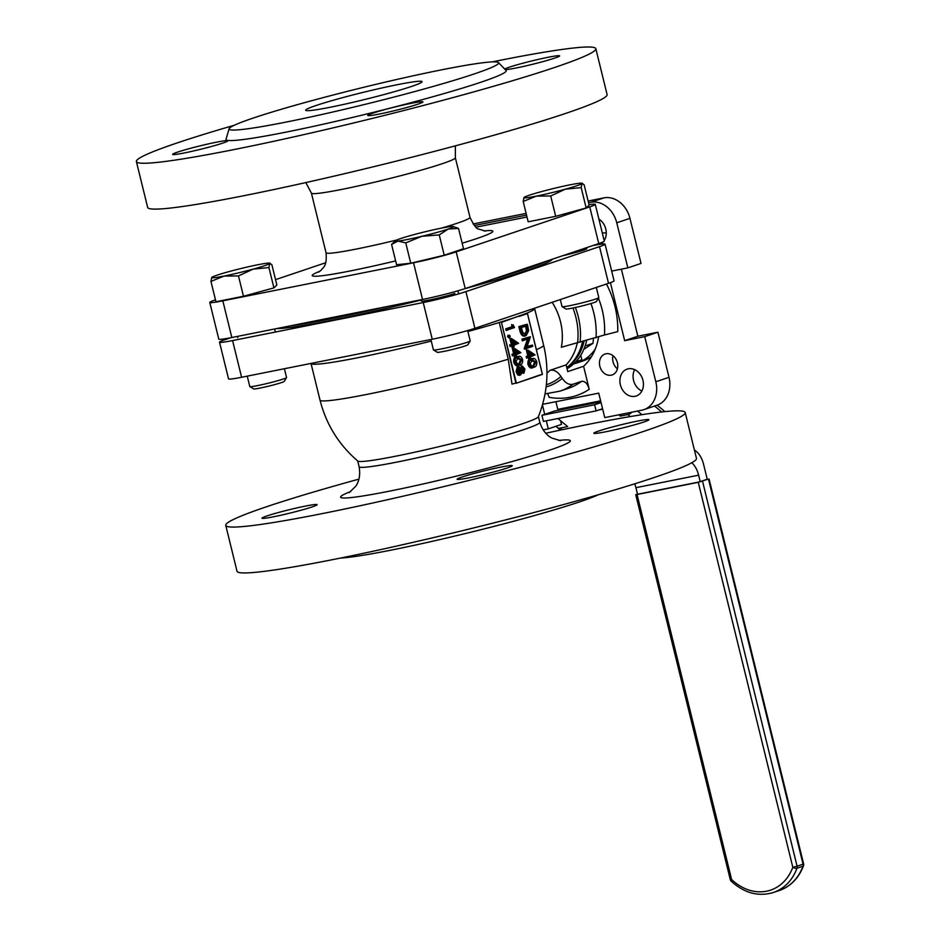 <?xml version="1.0" encoding="UTF-8"?>
<svg xmlns="http://www.w3.org/2000/svg" width="940" height="940" viewBox="0 0 940 940"><rect width="100%" height="100%" fill="white"/><g stroke="black" fill="none" stroke-linecap="round" stroke-linejoin="round"><path stroke-width="1.41" d="M584.069 341.232A52.041 42.089 71.4 0 1 566.797 367.657A52.041 42.089 -108.6 0 0 584.069 341.232M586.63 340.574A52.593 42.535 71.4 0 1 567.055 368.715M566.773 367.564A52.593 42.535 -108.6 0 0 582.53 341.62M583.822 349.328L592.976 343.335L585.103 345.99M592.976 343.335L593.469 338.647M580.767 355.25L581.872 359.738L575.809 361.782M591.53 356.554A49.679 40.173 71.4 0 1 582.953 360.937L577.677 362.711A49.679 40.173 71.4 0 1 573.835 363.745M595.302 348.998A49.679 40.173 71.4 0 1 577.677 362.711M694.355 449.825L696.34 451.459A18.929 11.069 -101.3 0 1 703.555 464.243L707.28 479.388L700.241 481.75L698.632 475.17A18.929 11.069 78.7 0 0 691.793 462.727M700.241 481.75L637.532 494.264L635.91 487.684A18.929 11.069 78.7 0 0 634.7 483.818M556.327 426.161A6.31 4.16 -50.4 0 0 557.244 427.512A6.31 4.16 -50.4 0 0 560.146 428.088L567.678 426.596L557.913 418.523M618.802 414.798L620.353 416.079L620.694 414.423M620.353 416.079L627.885 414.575A6.31 4.16 -50.4 0 0 631.833 412.202M555.246 410.886A6.31 3.69 78.7 0 0 554.964 410.921A6.31 3.69 78.7 0 0 554.706 410.991L541.922 415.304L594.597 404.788L601.06 402.614M602.564 408.724L596.101 410.897L543.414 421.414L541.922 415.304M596.101 410.897L594.597 404.788M637.473 494.041L635.745 494.687L637.05 494.534L731.602 879.499A49.515 40.044 -108.6 0 0 792.82 867.291L698.255 482.314L707.232 479.224M698.255 482.314L637.05 494.534M598.604 336.966A58.35 47.188 71.4 0 1 583.587 366.283L589.239 389.301A80.429 65.048 71.4 0 1 570.145 397.244A80.429 65.048 71.4 0 1 549.101 397.315L547.785 393.719M583.587 366.283L567.76 371.606L566.115 364.896L549.947 370.348C553.871 369.444 557.526 371.476 560.933 376.47L562.226 378.373C565.633 383.262 569.276 385.2 573.13 384.19L581.578 381.346C585.021 380.959 587.571 383.614 589.239 389.301M566.115 364.896A52.194 42.218 -108.6 0 0 577.313 342.889M552.144 302.316A52.194 42.218 71.4 0 1 561.356 347.26L604.479 334.993A70.97 57.399 -108.6 0 0 598.451 298.215M611.247 375.178A11.033 8.93 71.4 0 1 599.979 366.788A11.033 8.93 71.4 0 1 605.09 354.016A11.033 8.93 71.4 0 1 605.983 353.781A11.033 8.93 71.4 0 1 617.251 362.182A11.033 8.93 71.4 0 1 612.14 374.943A11.033 8.93 71.4 0 1 611.247 375.178M635.041 396.316A14.194 11.48 71.4 0 1 620.564 385.518A14.194 11.48 71.4 0 1 627.133 369.115A14.194 11.48 71.4 0 1 628.284 368.809A14.194 11.48 71.4 0 1 642.76 379.596A14.194 11.48 71.4 0 1 636.192 396.01A14.194 11.48 71.4 0 1 635.041 396.316M595.102 245.129A14.194 11.48 71.4 0 1 594.409 245.046M598.898 219.079A14.194 11.48 71.4 0 1 604.173 240.581M603.175 241.897A14.194 11.48 71.4 0 1 599.967 244.306M610.424 282.67L624.665 340.668L644.734 336.661L655.814 381.757A25.227 20.41 71.4 0 1 643.794 409.676A25.227 20.41 71.4 0 1 641.75 410.216L604.749 417.607L598.733 393.143L542.615 404.341M588.546 202.746L590.684 202.323A25.227 20.41 71.4 0 1 616.758 222.78L627.838 267.877L611.682 271.096M474.371 225.53L526.541 215.119M546.328 420.838L548.302 428.863L543.109 429.897M542.439 404.976L544.73 414.352M644.734 336.661L657.918 332.22L668.998 377.316A25.227 20.41 71.4 0 1 656.978 405.234L643.794 409.676M624.665 340.668L637.849 336.226L657.918 332.22M621.375 269.157L637.849 336.226M627.838 267.877L641.021 263.435L629.941 218.339A25.227 20.41 71.4 0 0 603.868 197.882L588.111 201.031M473.09 223.979A25.227 20.41 71.4 0 1 473.419 223.908L526.118 213.392M548.302 428.863L561.486 424.422L560.581 420.721M555.904 401.686L558.019 410.31M604.69 239.712A14.194 11.48 71.4 0 1 603.856 239.3M641.856 391.04A14.194 11.48 71.4 0 1 634.653 369.643M617.416 368.821A11.033 8.93 71.4 0 1 612.998 355.708M525.601 313.643L514.368 317.685A115.127 7.003 166.2 0 0 518.868 316.146A115.127 7.003 166.2 0 0 525.601 313.643A115.127 7.003 166.2 0 0 534.601 308.496L543.614 345.18C549.407 369.585 547.656 393.437 538.361 416.726A93.048 5.664 166.2 0 1 488.565 433.951A93.048 5.664 166.2 0 1 396.175 456.112A93.048 5.664 166.2 0 1 357.823 461.07C338.788 444.738 326.192 424.41 320.011 400.099A115.127 7.003 166.2 0 0 367.646 394.248A115.127 7.003 166.2 0 0 508.246 359.209L499.234 322.514L509.374 319.341A115.127 7.003 166.2 0 1 499.234 322.514A115.127 7.003 166.2 0 1 467.897 331.514M509.703 319.588L509.374 319.341A115.127 7.003 166.2 0 0 514.368 317.685L501.443 322.373L516.307 382.909L511.995 384.119L508.246 359.209M273.716 516.753A28.388 1.727 -13.8 0 0 302.445 509.844A28.388 1.727 -13.8 0 0 317.109 504.663A28.388 1.727 -13.8 0 0 305.359 506.108A28.388 1.727 -13.8 0 0 276.63 513.017A28.388 1.727 -13.8 0 0 261.966 518.198A28.388 1.727 -13.8 0 0 273.716 516.753M468.849 477.826A28.388 1.727 -13.8 0 0 497.577 470.916A28.388 1.727 -13.8 0 0 512.23 465.735A28.388 1.727 -13.8 0 0 500.491 467.18A28.388 1.727 -13.8 0 0 471.763 474.089A28.388 1.727 -13.8 0 0 457.099 479.271A28.388 1.727 -13.8 0 0 468.849 477.826M605.583 431.801A28.388 1.727 -13.8 0 0 634.312 424.88A28.388 1.727 -13.8 0 0 648.976 419.698A28.388 1.727 -13.8 0 0 637.226 421.144A28.388 1.727 -13.8 0 0 608.497 428.053A28.388 1.727 -13.8 0 0 593.833 433.246A28.388 1.727 -13.8 0 0 605.583 431.801M545.729 433.246A236.551 14.382 166.2 0 1 587.324 424.563A236.551 14.382 166.2 0 1 685.19 412.519A236.551 14.382 166.2 0 1 563.037 455.724A236.551 14.382 166.2 0 1 323.619 513.334A236.551 14.382 166.2 0 1 225.753 525.378A236.551 14.382 166.2 0 1 358.939 479.13M685.19 412.519L696.458 458.379A236.551 14.382 166.2 0 1 574.305 501.584A236.551 14.382 166.2 0 1 334.887 559.194A236.551 14.382 166.2 0 1 237.009 571.238L225.753 525.378M598.486 494.71A138.779 8.437 166.2 0 1 391.639 550.018A138.779 8.437 166.2 0 1 340.668 558.031M592.928 245.552A31.537 1.915 166.2 0 1 605.055 244.13L614.067 280.813A31.537 1.915 166.2 0 1 608.521 283.328L474.912 328.307A31.537 1.915 166.2 0 1 432.247 339.234L241.592 377.269A31.537 1.915 166.2 0 1 228.538 378.867L219.525 342.184A31.537 1.915 166.2 0 1 225.071 339.669L230.864 337.719M421.414 300.929A18.929 1.151 -13.8 0 0 421.379 301.012A18.929 1.151 -13.8 0 0 429.216 300.048A18.929 1.151 -13.8 0 0 454.854 293.48M562.825 255.68A18.929 1.151 -13.8 0 0 586.795 248.665A18.929 1.151 -13.8 0 0 586.783 248.642M605.055 244.13A31.537 1.915 166.2 0 1 599.509 246.644L465.911 291.623A31.537 1.915 166.2 0 1 423.235 302.551L232.579 340.574A31.537 1.915 166.2 0 1 219.525 342.184M421.179 300.001A144.302 8.777 166.2 0 1 331.867 320.235A144.302 8.777 166.2 0 1 276.501 328.612M552.344 259.205A144.302 8.777 166.2 0 1 464.853 288.674M331.491 318.707A144.302 8.777 166.2 0 1 290.131 325.898A144.302 8.777 166.2 0 0 388.385 306.287A144.302 8.777 166.2 0 1 331.491 318.707M546.798 261.073A144.302 8.777 166.2 0 1 493.794 278.921A144.302 8.777 166.2 0 0 546.798 261.073M606.441 284.033A80.429 65.048 71.4 0 1 617.745 331.62L604.479 334.993M509.069 337.437L507.588 336.767L508.035 335.18L509.116 336.25M530.736 358.774L532.839 358.622L531.053 359.033C528.985 359.339 528.08 361.113 528.374 364.368C529.596 367.329 531.171 368.327 533.097 367.34L534.096 367.14C532.169 368.128 530.595 367.129 529.373 364.168C529.079 360.925 529.984 359.151 532.063 358.833C533.967 357.799 535.542 358.751 536.764 361.677C537.069 364.955 536.188 366.776 534.096 367.14L532.921 367.704C530.877 368.715 529.22 367.634 527.939 364.473C527.61 361.031 528.538 359.127 530.736 358.774L533.097 358.575M525.965 335.58L525.061 336.062C522.628 336.602 520.889 334.828 519.844 330.727L518.845 326.627L526.294 324.453M518.904 365.166L519.926 364.955C517.999 365.93 516.424 364.943 515.191 361.982C514.909 358.739 515.802 356.965 517.881 356.648C519.797 355.614 521.359 356.565 522.581 359.491C522.887 362.758 522.005 364.591 519.926 364.955L518.751 365.507C516.706 366.529 515.049 365.448 513.769 362.288C513.44 358.833 514.368 356.941 516.553 356.589L518.915 356.389M521.242 366.248L522.24 366.048L524.931 369.021L523.956 373.11L522.064 371.864L520.772 374.86L519.091 374.426L517.517 371.429L518.668 366.565L521.195 368.327L522.37 366.012L520.913 365.989L521.888 366.106M519.091 374.426L518.081 374.625L519.597 375.413L517.776 374.943L516.084 371.747L517.341 366.506L518.434 366.6M515.39 356.248L514.368 356.801L514.368 354.979M515.719 356.19L515.379 354.779L513.757 355.32L513.487 354.227L515.108 353.675L513.687 347.87L520.913 352.664L516.095 354.533L516.448 355.943L514.721 356.389L514.403 355.097M514.932 349.786L515.825 353.428L518.88 352.406L514.932 349.786M513.687 347.87L512.112 347.6L512.793 348.059M515.108 353.675L512.476 354.427L512.746 355.52L513.757 355.32M513.487 354.227L511.983 354.227L514.11 353.875L512.112 347.6L513.604 353.675M518.88 352.406L515.802 353.311M515.719 352.97L517.881 352.606L515.191 350.82M514.027 355.39L512.394 355.931L511.983 354.227M519.961 353.088L516.13 354.674M508.681 337.836L509.821 337.284L508.023 336.661L509.786 337.296M510.197 336.062L509.363 335.239L510.197 336.062L509.856 337.284L509.022 336.461L509.363 335.239L508.352 335.439L508.023 336.661L508.857 337.484L507.588 336.767M513.546 327.755L506.155 330.539L505.744 328.824L506.507 330.116L507.518 329.916L507.248 328.824L506.237 329.024L513.557 326.697L513.099 324.817L512.265 324.981M513.099 324.817L514.544 327.555L507.518 329.916M507.248 328.824L513.557 326.697M512.053 326.709L511.536 324.606L512.053 326.709L505.744 328.824M532.334 359.926L530.101 363.956L531.958 366.177L533.838 366.048L536.047 361.959L532.334 359.926L533.074 359.726M533.309 366.189L535.048 362.159L531.159 360.49M529.373 364.168L527.939 364.473M532.534 359.867L535.048 362.159L536.047 361.959M532.827 366.248L534.625 362.264M527.164 346.402L531.5 345.309L527.023 346.813M531.417 345.309L532.498 345.109L532.769 346.202L524.379 349.187L525.672 348.317L529.22 338.4L522.346 340.879L521.923 339.164L529.385 336.99M523.697 340.257L523.427 339.164L530.454 336.79L526.964 346.966L532.498 345.109M523.427 339.164L521.923 339.164M530.454 336.79L522.417 339.363L522.346 340.879L528.21 338.6M531.77 346.696L524.379 349.187L528.163 338.764M527.375 324.253L528.679 330.692L526.236 335.498C523.921 336.027 522.264 334.335 521.277 330.41L520.349 326.615L527.375 324.253L518.845 326.627M526.236 335.498L525.237 335.697C522.91 336.226 521.254 334.534 520.278 330.61L519.844 330.727M521.336 327.473L522.722 332.313L525.965 334.405L527.857 330.281L526.929 325.593L521.336 327.473M520.349 326.615L519.338 326.826L520.278 330.61L521.277 330.41M527.857 330.281L526.858 330.481L524.966 334.605L526.423 330.492L525.566 326.204L521.371 327.625M527.14 326.45L526.13 326.65L526.423 330.492M501.443 322.373L515.954 383.32L542.321 374.155L516.013 383.309M542.321 374.155L527.457 313.619L519.197 316.392M529.572 358.434L528.55 358.986L528.55 357.165M529.902 358.375L529.549 356.965L527.928 357.505L527.657 356.413L529.29 355.861L527.857 350.068L535.083 354.862L530.278 356.718L530.618 358.128L528.903 358.575L528.586 357.294M529.114 351.971L530.007 355.626L533.062 354.591L529.114 351.971M527.857 350.068L526.964 350.244M529.29 355.861L526.659 356.613L526.929 357.705L527.928 357.505M527.657 356.413L526.153 356.413L528.28 356.06L526.283 349.786L527.775 355.872M533.062 354.591L529.972 355.496M529.89 355.156L532.052 354.791L529.361 353.005M528.198 357.576L526.576 358.128L526.153 356.413M534.143 355.285L530.313 356.859M513.087 346.848L512.053 347.389L512.065 345.568M513.416 346.778L513.064 345.368L511.442 345.908L511.172 344.815L512.793 344.275L511.372 338.471L518.598 343.264L513.792 345.121L514.133 346.531L512.406 346.978L512.089 345.697M512.617 340.386L513.522 344.028L516.577 342.994L512.617 340.386M511.372 338.471L510.479 338.647M512.793 344.275L510.173 345.015L510.444 346.108L511.442 345.908M511.172 344.815L509.668 344.815L511.795 344.475L509.797 338.2L511.289 344.275M516.577 342.994L513.487 343.899M513.404 343.558L515.567 343.194L512.876 341.42M511.713 345.979L510.091 346.531L509.668 344.815M517.646 343.688L513.827 345.274M515.191 361.982L514.192 362.182C513.91 358.927 514.803 357.153 516.882 356.848L518.668 356.436L516.553 356.589M518.152 357.74L515.919 361.771L517.776 363.991L519.655 363.862L521.876 359.773L518.152 357.74L518.892 357.541M519.139 364.003L520.866 359.973L516.976 358.305M513.769 362.288L514.192 362.182C515.414 365.143 516.988 366.142 518.915 365.155L518.751 365.507M518.351 357.682L520.866 359.973L521.876 359.773M518.657 364.062L520.443 360.079M517.341 366.506L516.084 371.747M518.668 366.565L517.67 366.764L518.668 366.565M517.517 371.429L516.518 371.629L517.776 374.943M524.191 369.197L522.499 367.14L521.947 370.007L523.709 372.005L524.191 369.197L523.192 369.397L523.333 371.147M523.956 373.11L522.957 373.309M521.23 370.278L518.915 367.669L518.245 371.206L520.49 373.768L521.23 370.278L520.231 370.478L519.479 373.967M517.917 367.869L520.231 370.478L517.74 368.221M523.192 369.397L522.381 371.946M519.162 373.709L519.808 370.583M411.532 86.445A59.925 3.643 166.2 0 1 346.766 103.729A59.925 3.643 166.2 0 1 305.653 110.25A59.925 3.643 166.2 0 1 316.181 105.468A59.925 3.643 166.2 0 1 380.947 88.184A59.925 3.643 166.2 0 1 422.048 81.663A59.925 3.643 166.2 0 1 411.532 86.445M505.238 69.619A28.388 1.727 -13.8 0 0 526.905 65.647A28.388 1.727 -13.8 0 0 554.612 58.139A28.388 1.727 -13.8 0 0 559.606 55.883A28.388 1.727 -13.8 0 0 540.124 58.973A28.388 1.727 -13.8 0 0 509.457 67.151A28.388 1.727 -13.8 0 0 504.721 69.09M372.769 113.176A28.388 1.727 -13.8 0 0 367.787 115.444A28.388 1.727 -13.8 0 0 387.257 112.354A28.388 1.727 -13.8 0 0 417.936 104.164A28.388 1.727 -13.8 0 0 422.918 101.896A28.388 1.727 -13.8 0 0 403.448 104.986A28.388 1.727 -13.8 0 0 372.769 113.176M177.601 152.116A28.388 1.727 -13.8 0 0 172.619 154.383A28.388 1.727 -13.8 0 0 192.089 151.293A28.388 1.727 -13.8 0 0 222.768 143.103A28.388 1.727 -13.8 0 0 227.75 140.835A28.388 1.727 -13.8 0 0 208.28 143.926A28.388 1.727 -13.8 0 0 177.601 152.116M492.172 61.899A236.551 14.382 166.2 0 1 595.831 48.704A236.551 14.382 166.2 0 1 554.295 67.586A236.551 14.382 166.2 0 1 298.65 135.795A236.551 14.382 166.2 0 1 136.382 161.551A236.551 14.382 166.2 0 1 177.918 142.68A236.551 14.382 166.2 0 1 234.366 125.231M595.831 48.704L607.099 94.564A236.551 14.382 166.2 0 1 565.563 113.446A236.551 14.382 166.2 0 1 309.918 181.655A236.551 14.382 166.2 0 1 147.65 207.411L136.382 161.551M253.447 117.982A138.779 8.437 166.2 0 1 401.157 78.478A138.779 8.437 166.2 0 1 498.47 62.592A138.779 8.437 166.2 0 1 474.254 73.931A138.779 8.437 166.2 0 1 322.021 114.457A138.779 8.437 166.2 0 1 229.101 128.757A138.779 8.437 166.2 0 1 253.447 117.982M498.47 62.592L506.026 70.441A144.243 8.777 166.2 0 1 480.857 82.238A144.243 8.777 166.2 0 1 322.62 124.35A144.243 8.777 166.2 0 1 226.047 139.214L229.101 128.757M215.483 299.86L215.307 299.919A31.537 1.915 -13.8 0 0 209.773 302.445A31.537 1.915 -13.8 0 0 222.827 300.835L413.529 262.789A31.537 1.915 -13.8 0 0 456.194 251.861L589.744 206.894A31.537 1.915 -13.8 0 0 595.279 204.38A31.537 1.915 -13.8 0 0 589.028 204.744M527.011 216.999L476.087 227.163M325.722 262.742L275.549 279.638M595.279 204.38L604.291 241.063A31.537 1.915 166.2 0 1 598.756 243.578L465.206 288.557A31.537 1.915 166.2 0 1 422.542 299.472L231.839 337.519A31.537 1.915 166.2 0 1 218.785 339.129L209.773 302.445M598.792 297.663L596.477 301.458A15.769 0.964 166.2 0 1 587.935 304.396A15.769 0.964 166.2 0 1 572.389 308.12A15.769 0.964 166.2 0 1 565.904 308.966L562.096 306.675A18.929 1.151 -13.8 0 0 569.875 305.653A18.929 1.151 -13.8 0 0 588.534 301.176A18.929 1.151 -13.8 0 0 598.792 297.663A18.929 1.151 -13.8 0 0 598.803 297.592L596.312 287.44M560.322 299.555L562.049 306.616A18.929 1.151 -13.8 0 0 562.096 306.675M586.172 207.952L589.11 205.073L584.116 184.733L582.013 183.582L581.178 187.612L586.172 207.952L555.705 216.317L528.186 221.805L523.192 201.466L524.038 197.424A29.963 1.821 166.2 0 1 540.723 191.819A29.963 1.821 166.2 0 1 569.722 184.886A29.963 1.821 166.2 0 1 581.907 183.218A29.963 1.821 166.2 0 1 582.013 183.582A29.963 1.821 166.2 0 1 565.304 189.199L550.711 195.978L555.705 216.317M550.711 195.978L536.317 196.131L523.192 201.466M581.178 187.612L565.304 189.199A29.963 1.821 166.2 0 1 536.317 196.131A29.963 1.821 166.2 0 1 524.027 197.435A29.963 1.821 166.2 0 1 524.038 197.424L524.038 197.424M581.907 183.218L582.636 183.429L582.013 183.582M470.176 340.962L467.873 344.769A15.769 0.964 166.2 0 1 465.112 345.955A15.769 0.964 166.2 0 1 448.521 350.409A15.769 0.964 166.2 0 1 437.3 352.277L433.493 349.974A18.929 1.151 -13.8 0 0 446.958 347.741A18.929 1.151 -13.8 0 0 466.875 342.407A18.929 1.151 -13.8 0 0 470.176 340.962A18.929 1.151 -13.8 0 0 470.2 340.891L467.662 330.563M444.232 255.234L463.514 248.736L458.52 228.408L448.239 229.055L439.238 234.894L444.232 255.234L410.757 263.235L396.574 264.739L391.569 244.412L395.435 240.734A29.963 1.821 166.2 0 1 400.581 238.572A29.963 1.821 166.2 0 1 426.96 231.322A29.963 1.821 166.2 0 1 450.789 226.564A29.963 1.821 166.2 0 1 453.303 226.517A29.963 1.821 166.2 0 1 448.239 229.055A29.963 1.821 166.2 0 1 421.86 236.304L405.763 242.896L410.757 263.235M453.303 226.517L458.52 228.408M405.763 242.896L398.031 241.063L391.569 244.412M439.238 234.894L421.86 236.304A29.963 1.821 166.2 0 1 398.031 241.063A29.963 1.821 166.2 0 1 395.435 240.734M430.884 339.505L433.446 349.915A18.929 1.151 -13.8 0 0 433.493 349.974M286.547 377.61L284.233 381.405A15.769 0.964 166.2 0 1 275.69 384.331A15.769 0.964 166.2 0 1 260.145 388.055A15.769 0.964 166.2 0 1 253.659 388.913L249.864 386.61A18.929 1.151 -13.8 0 0 257.642 385.588A18.929 1.151 -13.8 0 0 276.289 381.123A18.929 1.151 -13.8 0 0 286.547 377.61A18.929 1.151 -13.8 0 0 286.559 377.528L284.397 368.727M268.934 267.559L253.06 269.146L238.466 275.925L224.072 276.066L210.948 281.413L215.953 301.752L243.472 296.253L273.928 287.887L276.865 285.008L271.872 264.68L269.768 263.517L268.934 267.559L273.928 287.887M238.466 275.925L243.472 296.253M269.663 263.153L270.391 263.365L269.768 263.517A29.963 1.821 166.2 0 1 253.06 269.146A29.963 1.821 166.2 0 1 224.072 276.066A29.963 1.821 166.2 0 1 211.782 277.382L211.794 277.37A29.963 1.821 166.2 0 1 211.794 277.37A29.963 1.821 166.2 0 1 228.491 271.754A29.963 1.821 166.2 0 1 257.478 264.822A29.963 1.821 166.2 0 1 269.663 263.153A29.963 1.821 166.2 0 1 269.768 263.517M210.948 281.413L211.794 277.37M247.243 376.141L249.805 386.552A18.929 1.151 -13.8 0 0 249.864 386.61M602.329 233.061A15.769 12.749 71.4 0 1 606.277 233.12M600.625 400.828L557.784 409.37M698.632 475.17L635.91 487.684M637.543 411.062L641.926 414.681M661.736 411.967L654.581 406.045M560.146 428.088L562.132 429.733M630.293 416.573L627.885 414.575M602.681 409.206L598.921 409.957M554.964 410.921L600.86 401.768L554.706 410.991M702.533 481.233L797.085 866.198L792.82 867.291A3.149 1.316 -159.7 0 0 797.002 868.231A52.675 42.605 71.4 0 1 773.35 892.507L779.331 890.497A52.675 42.605 -108.6 0 0 802.971 866.222L797.002 868.231A3.149 2.55 -108.6 0 0 797.085 866.198L803.066 864.189L708.502 479.212M803.066 864.189A3.149 2.55 71.4 0 1 802.971 866.222A3.149 1.316 -159.7 0 0 803.512 865.775A3.149 3.149 0 0 0 803.618 863.931L803.066 864.189M730.298 879.664A3.149 3.149 0 0 0 731.191 881.191A3.149 1.01 -46.4 0 1 731.602 879.499L730.298 879.664L635.745 494.687M573.13 384.19A70.97 57.399 71.4 0 1 559.911 391.157L568.359 388.314A70.97 57.399 -108.6 0 0 581.578 381.346M562.226 378.373A62.604 50.631 71.4 0 1 546.116 386.892M560.933 376.47A60.559 48.986 71.4 0 1 546.351 384.742M549.947 370.348A52.194 42.218 71.4 0 1 546.962 373.145M572.918 308.014A60.559 48.986 71.4 0 1 577.56 342.83M575.351 307.498A62.604 50.631 71.4 0 1 580.097 342.219M590.943 303.526A70.97 57.399 71.4 0 1 596.042 337.836M655.814 381.757L668.998 377.316M616.758 222.78L629.941 218.339M590.684 202.323L603.868 197.882M431.272 341.067A115.127 7.003 166.2 0 1 358.634 357.564A115.127 7.003 166.2 0 1 311.011 363.416L320.011 400.099M538.42 416.585L539.819 422.295A93.048 5.664 166.2 0 1 491.773 439.286A93.048 5.664 166.2 0 1 397.608 461.951A93.048 5.664 166.2 0 1 359.103 466.687C361.301 478.906 356.354 485.381 355.555 486.438L349.222 492.572M543.614 345.18A115.127 7.003 166.2 0 1 536.364 349.621M558.689 440.449A118.275 7.191 166.2 0 1 530.09 456.323A118.275 7.191 166.2 0 1 389.548 491.138A118.275 7.191 166.2 0 1 350.796 491.503M465.911 291.623L474.912 328.307M599.509 246.644L608.521 283.328M232.579 340.574L241.592 377.269M423.235 302.551L432.247 339.234M524.215 348.493L527.552 339.117M516.988 352.547L515.343 351.454M525.954 325.921L525.707 326.768M531.159 354.732L529.514 353.64M514.673 343.135L513.029 342.043M305.853 182.56L311.399 193.123A74.119 4.512 166.2 0 0 362.241 185.051A74.119 4.512 166.2 0 0 442.341 163.678A74.119 4.512 166.2 0 0 455.36 157.767L470 217.387A74.119 4.512 166.2 0 1 456.993 223.297A74.119 4.512 166.2 0 1 441.647 228.079M396.656 240.041A74.119 4.512 166.2 0 1 326.039 252.743C327.19 267.078 322.902 267.171 321.221 270.121L318.719 272.071M484.006 230.958A93.048 5.664 166.2 0 1 476.545 238.643A93.048 5.664 166.2 0 1 462.151 243.202M395.623 260.909A93.048 5.664 166.2 0 1 319.917 271.261M465.206 288.557L456.194 251.861M598.756 243.578L589.744 206.894M422.542 299.472L413.529 262.789M231.839 337.519L222.827 300.835M560.381 430.109L557.244 427.512M664.991 411.614L657.189 405.163M803.618 863.931L709.054 478.965M731.191 881.191C744.339 893.141 758.392 896.913 773.35 892.507M803.512 865.775C798.741 878.172 790.681 886.408 779.331 890.497M545.047 393.895L559.911 391.157M357.705 460.976L359.103 466.687M539.819 422.295C543.543 434.151 550.922 437.594 552.121 438.157L560.581 440.66M508.411 335.427L509.41 335.228M515.978 383.32L542.345 374.437M542.427 374.308L527.469 313.408M455.36 157.767L455.383 145.829M311.399 193.123L326.039 252.743M470 217.387C473.854 225.388 476.839 229.301 478.965 229.137L485.451 231.123M586.795 248.701L586.548 247.69M458.649 293.868L457.897 290.812M421.449 301.082L421.12 299.754M275.385 332.043L274.644 328.988M237.797 337.671L237.491 336.391"/></g></svg>
